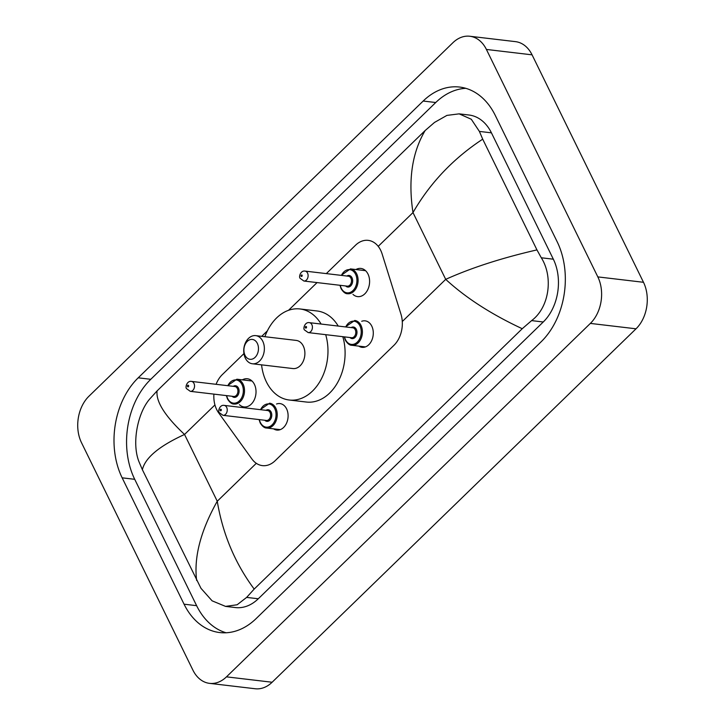 <?xml version="1.0" encoding="UTF-8"?>
<svg xmlns="http://www.w3.org/2000/svg" width="725" height="725" viewBox="0 0 725 725"><rect width="100%" height="100%" fill="white"/><g stroke="black" fill="none" stroke-linecap="round" stroke-linejoin="round"><path stroke-width="1.09" d="M276.524 404.015A13.331 9.661 96.7 0 1 279.959 403.58A13.331 9.661 96.7 0 1 286.593 408.864A13.331 9.661 96.7 0 1 286.502 423.273A13.331 9.661 96.7 0 1 276.832 430.07A13.331 9.661 96.7 0 1 273.588 428.847M361.702 321.284A13.331 9.661 96.7 0 1 365.137 320.849A13.331 9.661 96.7 0 1 371.771 326.123A13.331 9.661 96.7 0 1 371.689 340.542A13.331 9.661 96.7 0 1 362.011 347.338A13.331 9.661 96.7 0 1 358.775 346.115M242.331 379.855A14.183 10.277 96.7 0 1 247.352 378.749A14.183 10.277 96.7 0 1 254.412 384.368A14.183 10.277 96.7 0 1 254.321 399.702A14.183 10.277 96.7 0 1 244.026 406.924A14.183 10.277 96.7 0 1 239.404 404.686M355.912 269.546A14.183 10.277 96.7 0 1 360.932 268.44A14.183 10.277 96.7 0 1 367.992 274.05A14.183 10.277 96.7 0 1 367.892 289.393A14.183 10.277 96.7 0 1 357.606 296.616A14.183 10.277 96.7 0 1 352.975 294.377M213.911 394.128A25.003 18.107 -83.3 0 0 218.606 412.779L251.892 458.961A25.003 18.107 -83.3 0 0 262.414 465.622A25.003 18.107 -83.3 0 0 275.119 460.747L393.892 345.372A25.003 18.107 -83.3 0 0 400.961 314.179L382.12 253.949A25.003 18.107 -83.3 0 0 380.661 250.261A25.003 18.107 -83.3 0 0 368.218 240.365A25.003 18.107 -83.3 0 0 355.513 245.24L326.313 273.606M243.935 353.61L222.276 374.653A25.003 18.107 -83.3 0 0 216.077 384.313M317.07 282.578L288.523 310.309M267.398 330.827L261.725 336.337M81.508 442.712A33.341 24.143 96.7 0 1 88.976 396.194L452.871 42.757A33.341 24.143 96.7 0 1 469.809 36.25A33.341 24.143 96.7 0 1 486.403 49.445L597.826 276.896A33.341 24.143 96.7 0 1 590.358 323.413L226.472 676.851A33.341 24.143 96.7 0 1 209.525 683.358A33.341 24.143 96.7 0 1 192.932 670.163L81.508 442.712M469.809 36.25L515.475 41.642A33.341 24.143 96.7 0 1 532.068 54.837L643.492 282.288A33.341 24.143 96.7 0 1 636.024 328.806L272.129 682.243A33.341 24.143 96.7 0 1 255.191 688.75L209.525 683.358M557.181 241.788L495.275 115.42A71.675 51.91 -83.3 0 0 459.596 87.054A71.675 51.91 -83.3 0 0 423.173 101.038L138.212 377.816A71.675 51.91 -83.3 0 0 122.153 477.829L184.059 604.188A71.675 51.91 -83.3 0 0 219.738 632.562A71.675 51.91 -83.3 0 0 256.161 618.57L541.122 341.792A71.675 51.91 -83.3 0 0 557.181 241.788M465.812 88.323A71.675 51.91 -83.3 0 0 435.734 102.524L150.773 379.302A71.675 51.91 -83.3 0 0 134.714 479.307L196.62 605.674A71.675 51.91 -83.3 0 0 226.082 632.771M522.245 328.715C491.314 314.297 465.803 297.839 445.703 279.352C471.431 267.779 501.845 257.964 536.953 249.898L541.294 257.774C553.338 276.687 549.577 307.21 531.606 320.613L522.245 328.715L254.185 589.081L246.645 597.4L237.138 604.768L225.538 606.39L235.417 607.559A45.004 32.589 -83.3 0 0 258.29 598.768L543.252 321.991A45.004 32.589 -83.3 0 0 553.338 259.197L491.432 132.838A45.004 32.589 -83.3 0 0 469.03 115.021L459.152 113.852L471.304 119.262L479.388 131.415L482.705 139.164C453.279 158.521 430.043 182.999 412.987 212.579C408.03 179.918 412.09 152.567 425.158 130.527L157.089 390.893C155.784 401.514 164.928 416.041 184.54 434.465C159.183 446.083 145.127 457.828 142.381 469.709L139.073 461.961C131.542 443.582 137.496 413.313 149.549 399.212L157.089 390.893M225.538 606.39L212.099 600.826L200.979 588.319L142.381 469.709M425.158 130.527L434.52 122.425L446.926 115.402L459.152 113.852M536.953 249.898L482.705 139.164M196.638 580.444C193.765 557.28 200.635 530.872 217.255 501.238C222.702 533.963 235.009 563.243 254.185 589.081M245.041 355.341A10.005 7.241 96.7 0 1 247.279 341.384A10.005 7.241 96.7 0 1 257.339 343.387A10.005 7.241 96.7 0 1 255.1 357.343A10.005 7.241 96.7 0 1 245.041 355.341M245.331 358.159A14.165 10.259 96.7 0 1 245.431 342.843A14.165 10.259 96.7 0 1 255.708 335.63A14.165 10.259 96.7 0 1 262.758 341.239A14.165 10.259 96.7 0 1 262.667 356.555A14.165 10.259 96.7 0 1 252.382 363.769A14.165 10.259 96.7 0 1 245.331 358.159M252.382 363.769L292.909 368.554A14.165 10.259 -83.3 0 0 303.195 361.34A14.165 10.259 -83.3 0 0 303.286 346.024A14.165 10.259 -83.3 0 0 296.235 340.415L255.708 335.63M325.688 334.651A45.838 33.196 96.7 0 1 320.55 380.417A45.838 33.196 96.7 0 1 289.202 400.01A45.838 33.196 96.7 0 1 266.383 381.867A45.838 33.196 96.7 0 1 261.562 364.856M264.879 336.708A45.838 33.196 96.7 0 1 299.951 308.959A45.838 33.196 96.7 0 1 321.112 324.048M299.951 308.959L317.07 310.98A45.838 33.196 96.7 0 1 338.231 326.069M342.807 336.672A45.838 33.196 96.7 0 1 337.678 382.438A45.838 33.196 96.7 0 1 306.322 402.031L289.202 400.01M402.284 321.528L445.703 279.352L412.987 212.579L378.223 246.346M256.306 463.311L217.255 501.238L184.54 434.465L214.935 404.94M226.472 676.851L272.129 682.243M590.358 323.413L636.024 328.806M597.826 276.896L643.492 282.288M486.403 49.445L532.068 54.837M150.773 379.302L138.212 377.816M134.714 479.307L122.153 477.829M435.734 102.524L423.173 101.038M196.62 605.674L184.059 604.188M553.338 259.197L541.294 257.774M543.252 321.991L531.606 320.613M258.29 598.768L246.645 597.4M491.432 132.838L479.388 131.415M365.554 270.679L350.456 268.903A12.506 9.053 96.7 0 1 356.682 273.851A12.506 9.053 96.7 0 1 356.591 287.363A12.506 9.053 96.7 0 1 347.529 293.734C345.435 293.843 343.288 292.148 341.067 288.65L339.952 285.278M340.252 285.315A11.673 8.446 -83.3 0 0 341.248 288.215A11.673 8.446 -83.3 0 0 352.984 290.562A11.673 8.446 -83.3 0 0 355.594 274.277A11.673 8.446 -83.3 0 0 341.421 275.382M346.849 276.026A5.836 4.223 96.7 0 1 352.006 277.766A5.836 4.223 96.7 0 1 351.217 285.324A5.836 4.223 96.7 0 1 345.671 285.958M303.884 281.028L347.266 286.148A5.002 3.625 -83.3 0 0 350.891 283.602A5.002 3.625 -83.3 0 0 350.927 278.192A5.002 3.625 -83.3 0 0 348.435 276.216L305.053 271.096A5.002 3.625 96.7 0 1 307.545 273.071A5.002 3.625 96.7 0 1 307.509 278.482A5.002 3.625 96.7 0 1 303.884 281.028L300.213 278.391C298.483 277.14 300.594 270.198 305.053 271.096M301.102 276.216A0.834 0.607 -83.3 0 0 302.126 275.228A0.834 0.607 -83.3 0 0 301.102 276.216M251.974 380.997L236.885 379.211A12.506 9.053 96.7 0 1 243.102 384.159A12.506 9.053 96.7 0 1 243.02 397.672A12.506 9.053 96.7 0 1 233.948 404.042C231.864 404.16 229.707 402.466 227.496 398.968L226.372 395.596M226.68 395.632A11.673 8.446 -83.3 0 0 227.668 398.532A11.673 8.446 -83.3 0 0 239.404 400.871A11.673 8.446 -83.3 0 0 242.023 384.594A11.673 8.446 -83.3 0 0 227.849 385.7M233.269 386.334A5.836 4.223 96.7 0 1 238.434 388.074A5.836 4.223 96.7 0 1 237.637 395.642A5.836 4.223 96.7 0 1 232.1 396.276M190.303 391.337L233.686 396.457A5.002 3.625 -83.3 0 0 237.32 393.911A5.002 3.625 -83.3 0 0 237.347 388.509A5.002 3.625 -83.3 0 0 234.864 386.525L191.482 381.404A5.002 3.625 96.7 0 1 193.965 383.389A5.002 3.625 96.7 0 1 193.938 388.79A5.002 3.625 96.7 0 1 190.303 391.337L186.633 388.709C184.902 387.458 187.023 380.507 191.482 381.404M187.521 386.534A0.834 0.607 -83.3 0 0 188.554 385.537A0.834 0.607 -83.3 0 0 187.521 386.534M345.435 326.912L354.761 320.459A12.506 9.053 96.7 0 1 360.987 325.407A12.506 9.053 96.7 0 1 360.905 338.928A12.506 9.053 96.7 0 1 351.833 345.29L365.445 346.903M344.565 336.88A11.673 8.446 -83.3 0 0 345.553 339.78A11.673 8.446 -83.3 0 0 357.289 342.118A11.673 8.446 -83.3 0 0 359.908 325.842A11.673 8.446 -83.3 0 0 345.734 326.948M351.154 327.591A5.836 4.223 96.7 0 1 356.319 329.322A5.836 4.223 96.7 0 1 355.522 336.889A5.836 4.223 96.7 0 1 349.985 337.524M351.571 337.714A5.002 3.625 -83.3 0 0 355.196 335.167A5.002 3.625 -83.3 0 0 355.232 329.757A5.002 3.625 -83.3 0 0 352.74 327.782L309.367 322.661A5.002 3.625 96.7 0 1 311.85 324.637A5.002 3.625 96.7 0 1 311.822 330.047A5.002 3.625 96.7 0 1 308.188 332.594L351.571 337.714M306.439 326.794A0.834 0.607 -83.3 0 0 305.406 327.782A0.834 0.607 -83.3 0 0 306.439 326.794M260.248 409.652L269.582 403.2A12.506 9.053 96.7 0 1 275.808 408.148A12.506 9.053 96.7 0 1 275.727 421.66A12.506 9.053 96.7 0 1 266.655 428.031L280.267 429.635M259.378 419.621A11.673 8.446 -83.3 0 0 260.375 422.512A11.673 8.446 -83.3 0 0 272.111 424.859A11.673 8.446 -83.3 0 0 274.721 408.574A11.673 8.446 -83.3 0 0 260.556 409.688M265.975 410.323A5.836 4.223 96.7 0 1 271.132 412.063A5.836 4.223 96.7 0 1 270.343 419.621A5.836 4.223 96.7 0 1 264.797 420.255M266.392 420.446A5.002 3.625 -83.3 0 0 270.017 417.899A5.002 3.625 -83.3 0 0 270.053 412.489A5.002 3.625 -83.3 0 0 267.561 410.513L224.179 405.393A5.002 3.625 96.7 0 1 226.671 407.368A5.002 3.625 96.7 0 1 226.635 412.779A5.002 3.625 96.7 0 1 223.01 415.325L266.392 420.446M221.252 409.525A0.834 0.607 -83.3 0 0 220.228 410.522A0.834 0.607 -83.3 0 0 221.252 409.525M350.456 268.903L341.122 275.346M236.885 379.211L227.55 385.664M344.257 336.844L345.372 340.215C347.502 343.65 349.658 345.345 351.833 345.29M309.367 322.661C304.908 321.755 302.787 328.706 304.518 329.957L308.188 332.594M259.079 419.585L260.193 422.947C262.323 426.391 264.471 428.076 266.655 428.031M224.179 405.393C219.729 404.496 217.609 411.447 219.34 412.688L223.01 415.325"/></g></svg>

